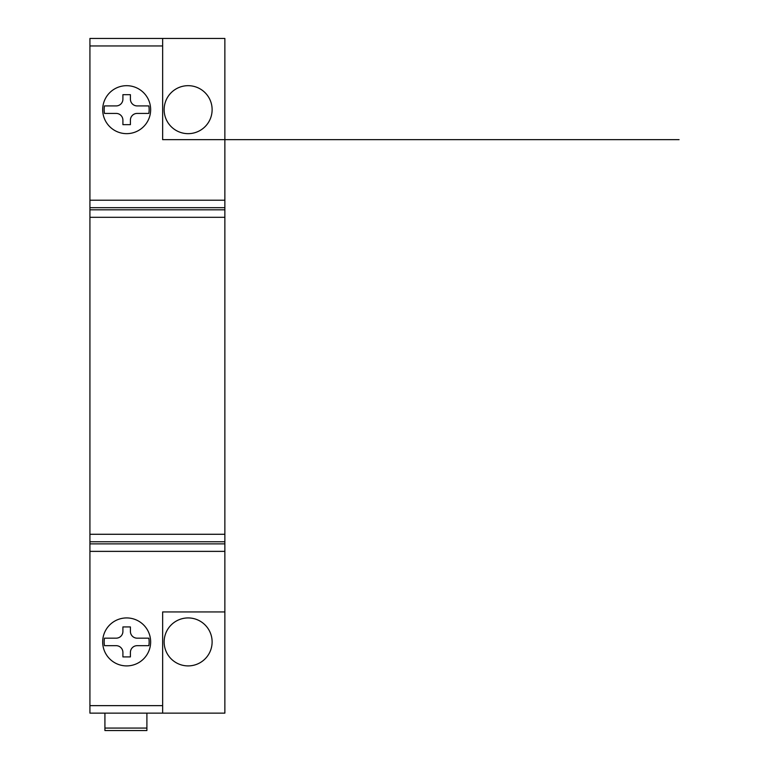 <?xml version="1.0" encoding="UTF-8"?>
<svg xmlns="http://www.w3.org/2000/svg" width="769" height="769" viewBox="0 0 769 769"><rect width="100%" height="100%" fill="white"/><g stroke="black" fill="none" stroke-linecap="round" stroke-linejoin="round"><path stroke-width="1.15" d="M146.898 730.406L146.898 713.132M104.92 730.406L104.92 713.132M122.905 656.909L130.403 656.909L130.403 652.41A6.748 6.748 0 0 1 137.151 645.672L148.83 645.672A22.493 22.493 0 0 0 148.83 638.174L137.151 638.174A6.748 6.748 0 0 1 130.403 631.426L130.403 626.927L122.905 626.927L122.905 631.426A6.748 6.748 0 0 1 116.167 638.174L104.478 638.174A22.493 22.493 0 0 0 104.478 645.672L116.167 645.672A6.748 6.748 0 0 1 122.905 652.41L122.905 656.909M148.83 113.418A22.493 22.493 0 0 0 148.83 105.92L137.151 105.92A6.748 6.748 0 0 1 130.403 99.172L130.403 94.674L122.905 94.674L122.905 99.172A6.748 6.748 0 0 1 116.167 105.92L104.478 105.92A22.493 22.493 0 0 0 104.478 113.418L116.167 113.418A6.748 6.748 0 0 1 122.905 120.166L122.905 124.665L130.403 124.665L130.403 120.166A6.748 6.748 0 0 1 137.151 113.418L148.83 113.418M150.647 109.669A23.993 23.993 0 0 1 114.668 130.442A23.993 23.993 0 0 1 114.668 88.896A23.993 23.993 0 0 1 150.647 109.669M224.865 139.65L162.643 139.65L162.643 38.45L224.865 38.45L224.865 200.2L89.925 200.2L89.925 38.45L89.925 45.948L162.643 45.948M126.654 665.906A23.993 23.993 0 0 1 105.882 629.926A23.993 23.993 0 0 1 147.437 629.926A23.993 23.993 0 0 1 126.654 665.906M224.865 611.932L224.865 713.132L162.643 713.132L162.643 611.932L224.865 611.932L224.865 200.2M162.643 713.132L89.925 713.132L89.925 200.2M188.126 85.676A23.993 23.993 0 0 1 208.908 121.665A23.993 23.993 0 0 1 167.354 121.665A23.993 23.993 0 0 1 188.126 85.676M188.126 617.93A23.993 23.993 0 0 1 208.908 653.91A23.993 23.993 0 0 1 167.354 653.91A23.993 23.993 0 0 1 188.126 617.93M162.643 38.45L89.925 38.45M89.925 559.553L89.925 538.973L89.925 551.373L224.865 551.373L224.865 538.973L224.865 559.553M162.643 139.65L679.075 139.65M146.898 728.07L104.92 728.07M162.643 705.644L89.925 705.644M224.865 207.697L89.925 207.697M224.865 209.822L89.925 209.822M224.865 217.31L89.925 217.31M224.865 534.272L89.925 534.272M224.865 541.77L89.925 541.77M224.865 543.875L89.925 543.875M146.898 730.55L104.92 730.55"/></g></svg>
